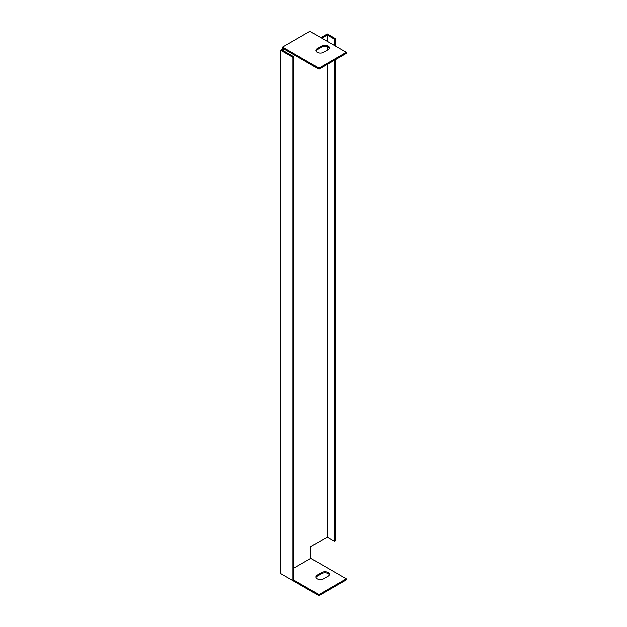 <?xml version="1.0" encoding="UTF-8"?>
<svg xmlns="http://www.w3.org/2000/svg" width="627" height="627" viewBox="0 0 627 627"><rect width="100%" height="100%" fill="white"/><g stroke="black" fill="none" stroke-linecap="round" stroke-linejoin="round"><path stroke-width="0.94" d="M335.421 46.092L335.421 38.717L327.216 33.983L320.828 37.667M293.867 568.093L310.804 558.32L310.804 546.736L327.216 537.261L334.505 541.469L335.421 540.944L335.421 59.69M282.534 574.638L318.931 595.65L346.292 579.857L346.292 578.807L310.804 558.32M282.534 49.251L282.534 47.143L309.887 31.35L346.292 52.362L346.292 53.42L318.931 69.213L283.451 48.726L283.451 49.776L282.534 49.251L280.708 50.301L280.708 573.58L292.958 580.649L293.867 580.124L318.931 594.6L346.292 578.807M346.292 52.362L318.931 68.155L282.534 47.143M321.667 46.045A4.514 2.602 180 0 1 326.589 45.481A4.514 2.602 180 0 1 329.371 47.887A4.514 2.602 180 0 1 328.054 49.729L323.493 52.362A4.514 2.602 180 0 1 318.571 52.927A4.514 2.602 180 0 1 315.789 50.521A4.514 2.602 180 0 1 317.113 48.679L321.667 46.045L321.667 47.103L317.113 49.729A4.514 2.602 0 0 0 315.883 51.046M329.285 574.857A4.514 2.602 0 0 0 326.158 572.89A4.514 2.602 0 0 0 321.667 573.54L317.113 576.174A4.514 2.602 0 0 0 315.883 577.491M283.451 49.776L282.534 50.301L293.867 56.845L293.867 580.124M327.216 537.261L327.216 64.432M327.216 50.215L327.216 46.719M327.216 41.351L327.216 35.034L321.745 38.192M280.708 50.301L292.958 57.37L292.958 580.649M321.667 572.49A4.514 2.602 180 0 1 326.589 571.926A4.514 2.602 180 0 1 329.371 574.332A4.514 2.602 180 0 1 328.054 576.174L323.493 578.807A4.514 2.602 180 0 1 318.571 579.372A4.514 2.602 180 0 1 315.789 576.965A4.514 2.602 180 0 1 317.113 575.116L321.667 572.49L321.667 573.54M329.285 48.42A4.514 2.602 0 0 0 326.158 46.445A4.514 2.602 0 0 0 321.667 47.103M334.505 45.559L334.505 39.242L327.216 35.034M334.505 39.242L335.421 38.717M334.505 541.469L334.505 60.216M293.867 56.845L292.958 57.37M318.931 69.213L318.931 68.155M318.931 594.6L318.931 595.65M317.113 49.729L317.113 48.679M317.113 575.116L317.113 576.174"/></g></svg>
